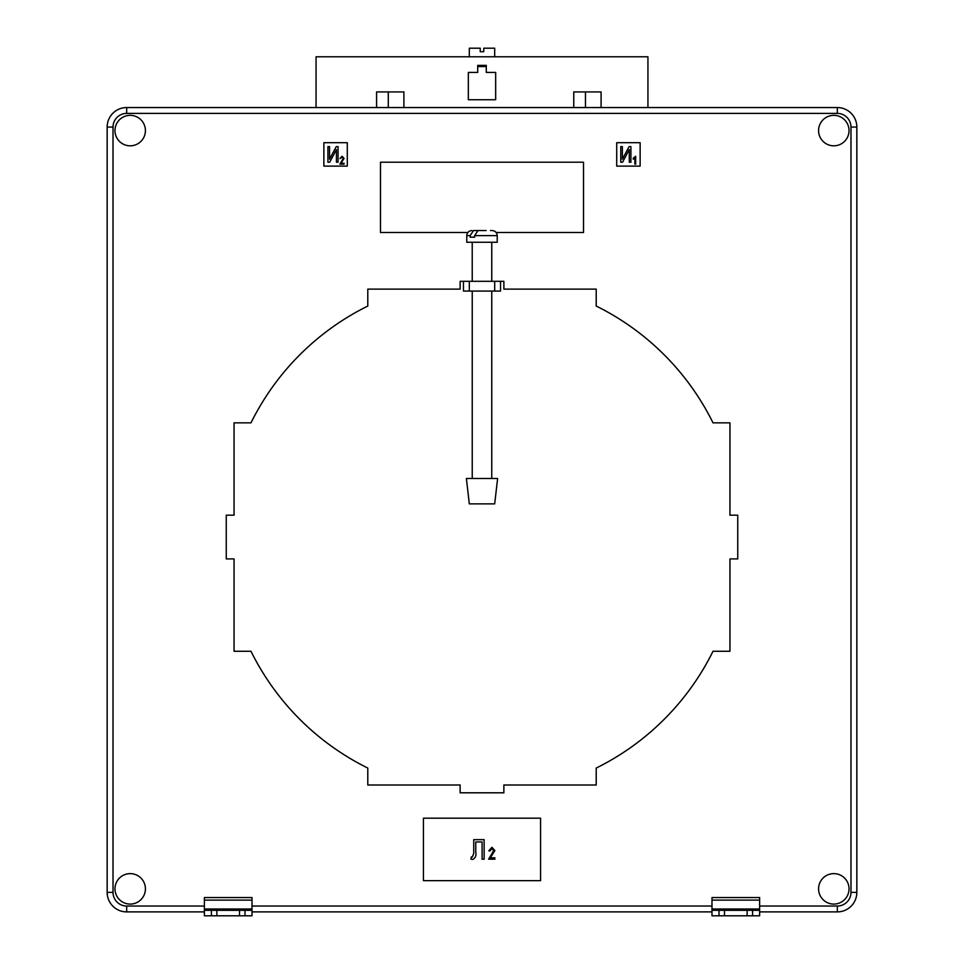 <?xml version="1.0" encoding="UTF-8"?>
<svg xmlns="http://www.w3.org/2000/svg" width="964" height="964" viewBox="0 0 964 964"><rect width="100%" height="100%" fill="white"/><g stroke="black" fill="none" stroke-linecap="round" stroke-linejoin="round"><path stroke-width="1.45" d="M114.969 888.856A15.231 15.231 0 0 0 130.2 904.087A15.231 15.231 0 0 0 145.419 888.856A15.231 15.231 0 0 0 130.2 873.625A15.231 15.231 0 0 0 114.969 888.856M818.581 888.856A15.231 15.231 0 0 0 833.8 904.087A15.231 15.231 0 0 0 849.031 888.856A15.231 15.231 0 0 0 833.8 873.625A15.231 15.231 0 0 0 818.581 888.856M818.581 130.586A15.231 15.231 0 0 0 833.8 145.817A15.231 15.231 0 0 0 849.031 130.586A15.231 15.231 0 0 0 833.8 115.355A15.231 15.231 0 0 0 818.581 130.586M114.969 130.586A15.231 15.231 0 0 0 130.2 145.817A15.231 15.231 0 0 0 145.419 130.586A15.231 15.231 0 0 0 130.2 115.355A15.231 15.231 0 0 0 114.969 130.586M601.09 107.546L601.09 91.929L573.761 91.929L573.761 107.546M316.059 107.546L316.059 56.792L647.941 56.792L647.941 107.546M403.904 107.546L403.904 91.929L376.575 91.929L376.575 107.546M495.665 72.408L495.665 99.738L468.335 99.738L468.335 72.408L477.71 72.408L477.71 65.383L486.29 65.383L486.29 72.408L495.665 72.408M388.287 107.546L388.287 91.929L403.904 91.929M204.38 911.896L126.682 911.896A19.521 19.521 0 0 1 107.161 892.375L107.161 127.067A19.521 19.521 0 0 1 126.682 107.546L837.318 107.546A19.521 19.521 0 0 1 856.839 127.067L856.839 892.375A19.521 19.521 0 0 1 837.318 911.896L759.62 911.896M711.986 900.123L759.62 900.123L759.62 897.544L711.986 897.544L711.986 910.329L724.47 910.329L724.47 915.8L711.986 915.8L711.986 910.329M423.437 880.662L540.563 880.662L540.563 818.183L423.437 818.183L423.437 880.662M496.159 232.493L583.521 232.493L583.521 162.217L380.479 162.217L380.479 232.493L467.841 232.493M640.132 142.696L616.707 142.696L616.707 166.121L640.132 166.121L640.132 142.696M323.868 142.696L323.868 166.121L347.293 166.121L347.293 142.696L323.868 142.696M463.455 281.307L460.129 281.307L460.129 289.116L367.79 289.116L367.79 306.046A257.701 257.701 0 0 0 250.989 422.847L234.059 422.847L234.059 515.186L226.251 515.186L226.251 558.915L234.059 558.915L234.059 651.266L250.989 651.266A257.701 257.701 0 0 0 367.79 768.067L367.79 784.997L460.129 784.997L460.129 792.806L503.871 792.806L503.871 784.997L596.21 784.997L596.21 768.067A257.701 257.701 0 0 0 713.011 651.266L729.941 651.266L729.941 558.915L737.749 558.915L737.749 515.186L729.941 515.186L729.941 422.847L713.011 422.847A257.701 257.701 0 0 0 596.21 306.046L596.21 289.116L503.871 289.116L503.871 281.307L500.545 281.307L500.545 291.068L463.455 291.068L463.455 281.307L469.311 281.307L469.311 291.068M252.014 910.329L244.989 910.329L244.989 915.8L252.014 915.8L252.014 897.544L204.38 897.544L204.38 915.8L211.417 915.8L211.417 910.329L204.38 910.329M711.986 911.896L252.014 911.896M327.917 162.217L327.917 146.6L329.543 146.6L329.543 159.168L336.267 146.6L338.063 146.6L338.063 162.217L336.436 162.217L336.436 149.613L329.7 162.217L327.917 162.217M341.003 163.253L344.052 163.253L344.052 164.169L339.882 164.169L343.232 158.433L342.039 157.072L339.991 158.59L342.063 156.252L344.052 158.445L341.003 163.253M620.768 162.217L620.768 146.6L622.383 146.6L622.383 159.168L629.118 146.6L630.902 146.6L630.902 162.217L629.287 162.217L629.287 149.613L622.551 162.217L620.768 162.217M635.674 156.252L635.674 164.169L634.866 164.169L634.866 157.976L633.24 159.193L633.24 158.289L635.674 156.252M473.734 853.393L473.734 839.656L484.133 839.656L484.133 859.189L482.096 859.189L482.096 841.946L475.758 841.946L475.758 851.971C476.457 855.574 475.421 858.068 472.649 859.442L470.95 859.189L471.324 856.9L472.24 857.153L473.734 853.393M490.315 857.815L494.881 857.815L494.881 859.189L488.64 859.189L493.664 850.573L491.869 848.537L490.013 850.971L488.796 850.814L491.917 847.32L494.881 850.597L490.315 857.815M719.011 910.329L719.011 915.8M759.62 915.8L752.583 915.8L752.583 910.329L759.62 910.329L759.62 915.8M724.47 915.8L752.583 915.8M747.124 915.8L747.124 910.329L752.583 910.329M747.124 910.329L724.47 910.329M759.62 900.123L759.62 910.329M244.989 910.329L239.53 910.329L239.53 915.8L244.989 915.8M211.417 915.8L239.53 915.8M216.876 915.8L216.876 910.329L211.417 910.329M216.876 910.329L239.53 910.329M585.473 107.546L585.473 91.929L601.09 91.929M469.311 56.792L469.311 48.2L480.241 48.2L480.241 51.719L483.759 51.719L483.759 48.2L494.689 48.2L494.689 56.792M477.71 66.552L486.29 66.552M494.689 291.068L494.689 281.307L469.311 281.307M494.689 281.307L500.545 281.307M482 503.871L469.311 503.871L466.383 478.481L497.617 478.481L494.689 503.871L482 503.871M472.215 242.253L466.769 242.253L466.769 235.626L470.155 235.626L470.155 237.18L474.637 237.18L474.637 235.626L497.231 235.626L497.231 242.253L472.215 242.253L472.24 281.307M486.121 230.541L477.999 230.541L474.637 235.626M490.495 230.541L491.363 230.541M470.155 235.626L473.505 230.541L481.639 230.541M473.505 230.541L476.312 230.541M472.215 237.18L474.637 237.18M759.62 906.039L837.318 906.039A13.665 13.665 0 0 0 850.983 892.375L850.983 127.067A13.665 13.665 0 0 0 837.318 113.403L126.682 113.403A13.665 13.665 0 0 0 113.017 127.067L113.017 892.375A13.665 13.665 0 0 0 126.682 906.039L204.38 906.039M252.014 906.039L711.986 906.039M850.983 892.375L856.839 892.375A19.521 19.521 0 0 1 837.318 911.896L837.318 906.039M126.682 906.039L126.682 911.896A19.521 19.521 0 0 1 107.161 892.375L113.017 892.375M113.017 127.067L107.161 127.067A19.521 19.521 0 0 1 126.682 107.546L126.682 113.403M837.318 113.403L837.318 107.546A19.521 19.521 0 0 1 856.839 127.067L850.983 127.067M711.986 908.992L759.62 908.992M252.014 908.992L204.38 908.992M252.014 900.123L204.38 900.123M472.24 478.481L472.24 291.068M491.761 478.481L491.761 291.068M491.761 281.307L491.761 242.253M466.769 235.626C467.07 232.541 468.769 230.842 471.854 230.541M497.231 235.626C496.93 232.541 495.231 230.842 492.146 230.541"/></g></svg>
